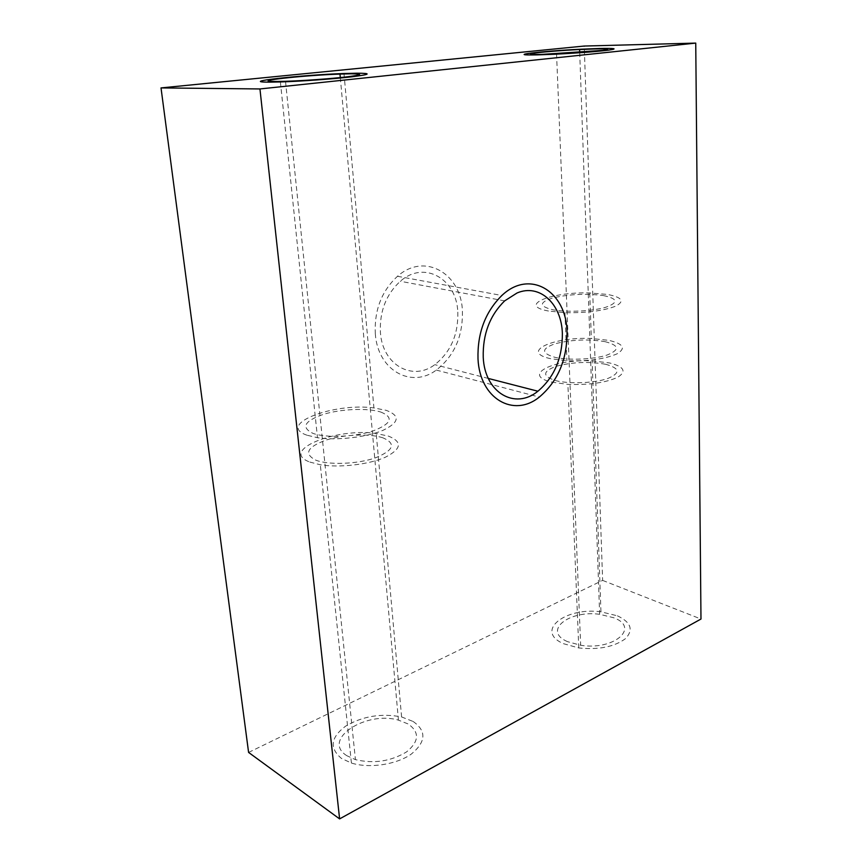 <?xml version="1.0" encoding="UTF-8"?>
<svg xmlns="http://www.w3.org/2000/svg" width="862" height="862" viewBox="0 0 862 862"><rect width="100%" height="100%" fill="white"/><g stroke="black" fill="none" stroke-linecap="round" stroke-linejoin="round"><path stroke-width="0.65" stroke-dasharray="4.31 3.23" d="M457.808 312.13C458.368 334.585 450.707 352.095 434.804 364.658C412.682 381.554 382.545 365.219 380.422 332.603C379.431 311.494 386.068 294.373 400.334 281.26C424.384 259.936 456.709 278.954 457.808 312.13M346.847 755.715C321.073 739.682 365.887 710.525 398.438 720.126L408.211 723.994C419.772 732.194 419.212 741.503 406.541 751.923C390.852 761.361 373.817 763.937 355.435 759.627L346.847 755.715M567.508 641.64C542.349 630.952 568.801 609.94 599.65 614.304L613.712 617.752C640.337 627.428 614.24 650.724 580.665 645.261L567.508 641.64M248.59 752.429L602.624 580.395L584.231 46.042M602.624 580.395L700.978 619.035M306.991 435.213C275.721 424.492 333.756 402.382 373.925 407.931L386.187 410.334C400.496 415.721 399.408 422.402 382.922 430.364C366.415 437.303 336.686 440.676 317.485 437.724L306.991 435.213M380.778 412.036C394.139 417.445 391.499 423.77 372.88 431C354.648 437.012 325.782 438.133 312.906 433.349C300.816 427.38 304.308 421.044 323.401 414.353C341.266 408.879 367.492 407.801 380.778 412.036M550.613 358.689C519.581 352.041 553.242 336.622 591.343 338.497L608.917 340.371C623.431 343.798 626.178 348.259 617.192 353.776C605.038 359.045 588.272 361.372 566.916 360.758L550.613 358.689M604.908 341.632C619.379 345.339 620.069 349.821 606.977 355.069C593.692 359.465 568.737 360.531 554.945 357.331C541.207 353.269 541.174 348.765 554.848 343.841C571.215 339.639 587.895 338.895 604.908 341.632M413.113 721.462C426.69 730.976 426.097 741.837 411.336 754.067C396.531 764.605 369.367 768.721 351.416 763.042L341.524 758.474C329.23 748.205 330.599 737.43 345.619 726.149C362.73 716.117 381.392 713.057 401.595 716.947L413.113 721.462M309.857 462.075L320.308 464.769C339.412 467.98 368.914 464.532 385.282 457.269C401.617 448.919 402.662 441.861 388.417 436.097L376.22 433.511C336.245 427.466 278.706 450.61 309.857 462.075M383.051 437.874C369.83 433.349 343.755 434.383 326.03 440.094C307.098 447.087 303.661 453.768 315.729 460.136C328.551 465.232 357.224 464.176 375.315 457.894C393.772 450.33 396.358 443.661 383.051 437.874M548.458 311.01C517.125 305.45 551.249 291.647 589.737 292.951L607.505 294.438C622.148 297.315 624.928 301.204 615.813 306.118C603.497 310.848 586.537 313.035 564.933 312.68L548.458 311.01M603.443 295.58C618.065 298.705 618.744 302.627 605.48 307.346C592.022 311.311 566.776 312.464 552.844 309.77C538.976 306.333 538.965 302.39 552.822 297.95C569.383 294.125 586.257 293.339 603.443 295.58M617.429 615.824C631.049 622.278 633.721 629.896 625.446 638.677C614.24 646.899 598.681 649.991 578.779 647.944L563.522 643.698C534.311 631.135 565.203 606.837 600.943 611.826L617.429 615.824M551.68 382.114L567.896 384.387C589.134 385.12 605.792 382.728 617.871 377.19C626.803 371.393 624.056 366.652 609.617 362.956L592.129 360.898C554.223 358.754 520.788 374.948 551.68 382.114M605.63 364.27C588.703 361.307 572.109 362.018 555.839 366.404C542.252 371.576 542.295 376.338 555.979 380.692C569.707 384.15 594.521 383.127 607.721 378.526C620.726 373.02 620.037 368.268 605.63 364.27M375.326 333.95C374.173 310.309 381.564 291.076 397.501 276.282C424.697 251.952 461.235 273.566 462.398 310.913C463.002 336.266 454.306 355.984 436.301 370.078C411.551 388.805 377.782 370.595 375.326 333.95M488.312 378.44L434.804 364.658M340.307 77.569L398.438 720.126M579.706 52.496L599.65 614.304M556.55 53.875L580.665 645.261M285.505 81.297L355.435 759.627M504.636 300.892L400.334 281.26M343.992 73.518L373.925 407.931M280.387 81.944L317.485 437.724M589.737 292.951L591.343 338.497M564.933 312.68L566.916 360.758M351.416 763.042L320.308 464.769M401.595 716.947L376.22 433.511M578.779 647.944L567.896 384.387M600.943 611.826L592.129 360.898M397.501 276.282L501.856 295.494M436.301 370.078L539.31 397.08"/><path stroke-width="1.29" d="M483.237 357.331C484.735 392.943 515.131 410.053 537.91 391.219C554.288 377.244 562.444 358.053 562.369 333.659C561.722 304.189 539.892 283.242 517.092 292.961L504.636 300.892C489.799 315.449 482.666 334.262 483.237 357.331M351.039 73.809L339.994 74.078C303.112 75.296 247.556 81.502 275.851 81.47L285.505 81.297C303.058 80.748 330.674 78.754 346.438 76.912C362.288 74.908 363.818 73.884 351.039 73.809M595.588 48.918L579.609 49.533C544.547 51.192 513.17 55.06 541.551 54.414L602.721 50.373C611.136 49.156 608.755 48.671 595.588 48.918M161.022 87.913L259.947 88.948L695.742 43.1L584.231 46.042L161.022 87.913L248.59 752.429L339.606 818.9L259.947 88.948M695.742 43.1L700.978 619.035L339.606 818.9M357.008 73.205L343.992 73.518C301.28 74.951 236.63 82.138 269.278 82.138L280.387 81.944C300.892 81.319 333.443 78.97 351.868 76.804C370.326 74.466 372.039 73.27 357.008 73.205M599.909 48.477L581.171 49.199C540.593 51.127 503.936 55.621 536.864 54.888L554.255 54.274C577.163 53.11 595.211 51.742 608.4 50.168C618.173 48.746 615.339 48.175 599.909 48.477L581.171 49.199C540.593 51.127 503.936 55.621 536.864 54.888L554.255 54.274C577.163 53.11 595.211 51.742 608.4 50.168C618.173 48.746 615.339 48.175 599.909 48.477M567.034 332.258C566.711 291.69 530.162 268.524 501.856 295.494C485.274 311.915 477.322 333.055 478.001 358.894C479.768 398.923 513.827 417.973 539.31 397.08C557.843 381.403 567.088 359.799 567.034 332.258M537.91 391.219L488.312 378.44M339.994 74.078L340.307 77.569M579.609 49.533L579.706 52.496"/></g></svg>
